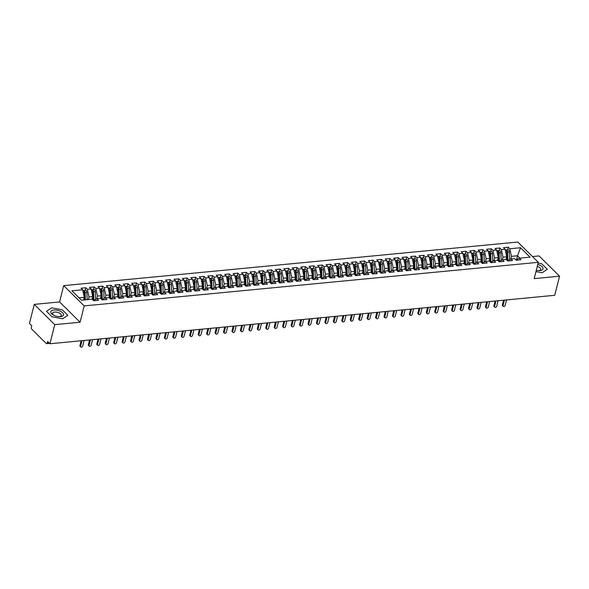 <?xml version="1.0" encoding="UTF-8"?>
<svg xmlns="http://www.w3.org/2000/svg" width="589" height="589" viewBox="0 0 589 589"><rect width="100%" height="100%" fill="white"/><g stroke="black" fill="none" stroke-linecap="round" stroke-linejoin="round"><path stroke-width="0.88" d="M34.25 304.38L54.74 324.649L80.082 322.22L59.592 301.943L34.25 304.38L29.45 323.479L31.754 325.761L31.401 327.16A1.517 0.825 -95.5 0 0 31.843 329.229L46.185 343.416A1.517 0.825 -95.5 0 0 46.664 343.615A1.517 0.825 -95.5 0 0 47.282 342.864L47.635 341.473L49.94 343.755L554.75 295.295L559.55 276.197L539.06 255.921L532.478 256.554M59.592 301.943L63.693 285.636L517.812 242.042L538.302 262.319L84.183 305.905L63.693 285.636M82.651 289.766L71.917 290.797L81.444 300.221L92.178 299.19L93.761 300.765L98.496 300.309L96.905 298.741L100.623 298.38L102.214 299.948L106.94 299.499L105.357 297.924L109.075 297.57L110.658 299.138L115.392 298.689L113.802 297.114L117.52 296.76L119.111 298.328L123.845 297.872L122.254 296.304L125.972 295.95L127.555 297.519L132.289 297.062L130.699 295.494L134.417 295.133L136.007 296.709L140.742 296.252L139.151 294.684L142.869 294.323L144.46 295.899L149.186 295.442L147.596 293.874L151.314 293.513L152.904 295.089L157.638 294.633L156.048 293.057L159.766 292.704L161.357 294.272L166.083 293.823L164.5 292.247L168.211 291.894L169.801 293.462L174.535 293.013L172.945 291.437L176.663 291.084L178.253 292.652L182.98 292.196L181.397 290.627L185.115 290.274L186.698 291.842L191.432 291.386L189.842 289.817L193.56 289.457L195.15 291.032L199.877 290.576L198.294 289.008L202.012 288.647L203.595 290.222L208.329 289.766L206.739 288.198L210.457 287.837L212.047 289.405L216.774 288.956L215.191 287.38L218.909 287.027L220.492 288.595L225.226 288.146L223.636 286.571L227.354 286.217L228.944 287.785L233.678 287.329L232.088 285.761L235.806 285.407L237.389 286.976L242.123 286.519L240.533 284.951L244.251 284.59L245.841 286.166L250.575 285.709L248.985 284.141L252.703 283.78L254.286 285.356L259.02 284.899L257.43 283.331L261.148 282.97L262.738 284.546L267.472 284.089L265.882 282.514L269.6 282.16L271.19 283.729L275.917 283.28L274.334 281.704L278.045 281.351L279.635 282.919L284.369 282.47L282.779 280.894L286.497 280.541L288.087 282.109L292.814 281.652L291.231 280.084L294.949 279.731L296.532 281.299L301.266 280.843L299.676 279.274L303.394 278.914L304.984 280.489L309.711 280.033L308.128 278.464L311.846 278.104L313.429 279.679L318.163 279.223L316.573 277.655L320.291 277.294L321.881 278.862L326.608 278.413L325.025 276.837L328.743 276.484L330.326 278.052L335.06 277.603L333.47 276.027L337.188 275.674L338.778 277.242L343.505 276.786L341.922 275.218L345.64 274.864L347.223 276.432L351.957 275.976L350.367 274.408L354.085 274.047L355.675 275.623L360.409 275.166L358.819 273.598L362.537 273.237L364.12 274.813L368.854 274.356L367.264 272.788L370.982 272.427L372.572 274.003L377.306 273.546L375.716 271.971L379.434 271.617L381.024 273.186L385.751 272.736L384.161 271.161L387.879 270.807L389.469 272.376L394.203 271.927L392.613 270.351L396.331 269.998L397.921 271.566L402.648 271.109L401.065 269.541L404.776 269.188L406.366 270.756L411.1 270.299L409.51 268.731L413.228 268.37L414.818 269.946L419.545 269.49L417.962 267.921L421.68 267.561L423.263 269.136L427.997 268.68L426.407 267.111L430.125 266.751L431.715 268.319L436.442 267.87L434.859 266.294L438.577 265.941L440.16 267.509L444.894 267.06L443.303 265.484L447.022 265.131L448.612 266.699L453.339 266.243L451.756 264.675L455.474 264.321L457.057 265.889L461.791 265.433L460.2 263.865L463.918 263.504L465.509 265.079L470.243 264.623L468.653 263.055L472.371 262.694L473.954 264.27L478.688 263.813L477.097 262.245L480.815 261.884L482.406 263.46L487.14 263.003L485.55 261.428L489.268 261.074L490.858 262.642L495.585 262.193L493.994 260.618L497.712 260.264L499.303 261.833L504.037 261.383L502.446 259.808L506.165 259.454L507.755 261.023L512.482 260.566L510.899 258.998L514.609 258.645L516.2 260.213L520.934 259.756L519.343 258.188L530.071 257.157L520.543 247.733L509.816 248.764L508.226 247.189L503.499 247.645L505.082 249.213L501.364 249.574L499.781 247.998L495.047 248.455L496.637 250.023L492.919 250.384L491.329 248.808L486.602 249.265L488.185 250.833L484.467 251.194L482.884 249.626L478.15 250.075L479.74 251.65L476.022 252.004L474.432 250.435L469.705 250.885L471.288 252.46L467.57 252.814L465.987 251.245L461.253 251.702L462.844 253.27L459.125 253.623L457.535 252.055L452.801 252.512L454.391 254.08L450.673 254.441L449.09 252.865L444.356 253.322L445.947 254.89L442.229 255.251L440.638 253.675L435.904 254.131L437.494 255.7L433.776 256.06L432.186 254.485L427.459 254.941L429.05 256.517L425.332 256.87L423.741 255.302L419.007 255.751L420.598 257.327L416.879 257.68L415.289 256.112L410.562 256.561L412.145 258.137L408.435 258.49L406.844 256.922L402.11 257.378L403.701 258.946L399.983 259.3L398.392 257.732L393.666 258.188L395.248 259.756L391.53 260.117L389.947 258.542L385.213 258.998L386.804 260.566L383.086 260.927L381.495 259.351L376.769 259.808L378.352 261.376L374.633 261.737L373.051 260.169L368.316 260.618L369.907 262.193L366.189 262.547L364.598 260.979L359.872 261.428L361.455 263.003L357.737 263.357L356.154 261.788L351.419 262.245L353.01 263.813L349.292 264.166L347.701 262.598L342.967 263.055L344.558 264.623L340.84 264.984L339.257 263.408L334.523 263.865L336.113 265.433L332.395 265.794L330.804 264.218L326.07 264.675L327.661 266.243L323.943 266.603L322.352 265.028L317.626 265.484L319.216 267.06L315.498 267.413L313.908 265.845L309.173 266.294L310.764 267.87L307.046 268.223L305.455 266.655L300.729 267.104L302.312 268.68L298.601 269.033L297.011 267.465L292.277 267.921L293.867 269.49L290.149 269.843L288.558 268.275L283.832 268.731L285.415 270.299L281.697 270.66L280.114 269.085L275.38 269.541L276.97 271.109L273.252 271.47L271.662 269.895L266.935 270.351L268.518 271.919L264.8 272.28L263.217 270.712L258.483 271.161L260.073 272.736L256.355 273.09L254.765 271.522L250.038 271.971L251.621 273.546L247.903 273.9L246.32 272.332L241.586 272.788L243.176 274.356L239.458 274.71L237.868 273.141L233.141 273.598L234.724 275.166L231.006 275.527L229.423 273.951L224.689 274.408L226.279 275.976L222.561 276.337L220.971 274.761L216.237 275.218L217.827 276.786L214.109 277.147L212.526 275.571L207.792 276.027L209.382 277.603L205.664 277.956L204.074 276.388L199.34 276.837L200.93 278.413L197.212 278.766L195.622 277.198L190.895 277.647L192.485 279.223L188.767 279.576L187.177 278.008L182.443 278.464L184.033 280.033L180.315 280.386L178.725 278.818L173.998 279.274L175.581 280.843L171.87 281.203L170.28 279.628L165.546 280.084L167.136 281.652L163.418 282.013L161.828 280.438L157.101 280.894L158.684 282.462L154.966 282.823L153.383 281.255L148.649 281.704L150.239 283.28L146.521 283.633L144.931 282.065L140.204 282.514L141.787 284.089L138.069 284.443L136.486 282.875L131.752 283.331L133.342 284.899L129.624 285.253L128.034 283.684L123.307 284.141L124.89 285.709L121.172 286.07L119.589 284.494L114.855 284.951L116.445 286.519L112.727 286.88L111.137 285.304L106.403 285.761L107.993 287.329L104.275 287.69L102.692 286.114L97.958 286.571L99.548 288.146L95.83 288.5L94.24 286.931L89.506 287.38L91.096 288.956L87.378 289.309L85.788 287.741L81.061 288.19L82.651 289.766L84.264 297.349L79.051 297.85M88.321 299.558L88.991 296.893L92.709 296.539L92.039 299.205M87.378 289.309L88.991 296.893M91.096 288.956L92.709 296.539M96.758 298.814L97.443 296.083L101.161 295.73L100.491 298.395M95.83 288.5L97.443 296.083M99.548 288.146L101.161 295.73M96.905 298.741L93.46 300.464M105.203 298.005L105.887 295.273L109.606 294.92L108.936 297.585M104.275 287.69L105.887 295.273M107.993 287.329L109.606 294.92M105.357 297.924L101.904 299.646M113.655 297.195L114.34 294.463L118.058 294.102L117.388 296.775M112.727 286.88L114.34 294.463M116.445 286.519L118.058 294.102M113.802 297.114L110.357 298.837M122.1 296.377L122.784 293.653L126.502 293.293L125.832 295.958M121.172 286.07L122.784 293.653M124.89 285.709L126.502 293.293M122.254 296.304L118.801 298.027M130.552 295.568L131.237 292.843L134.955 292.483L134.285 295.148M129.624 285.253L131.237 292.843M133.342 284.899L134.955 292.483M130.699 295.494L127.253 297.217M138.997 294.758L139.681 292.026L143.399 291.673L142.729 294.338M138.069 284.443L139.681 292.026M141.787 284.089L143.399 291.673M139.151 294.684L135.706 296.407M147.449 293.948L148.133 291.216L151.852 290.863L151.182 293.528M146.521 283.633L148.133 291.216M150.239 283.28L151.852 290.863M147.596 293.874L144.15 295.597M155.894 293.138L156.578 290.406L160.296 290.053L159.626 292.718M154.966 282.823L156.578 290.406M158.684 282.462L160.296 290.053M156.048 293.057L152.603 294.78M164.346 292.328L165.03 289.597L168.748 289.236L168.079 291.908M163.418 282.013L165.03 289.597M167.136 281.652L168.748 289.236M164.5 292.247L161.047 293.97M172.791 291.511L173.483 288.787L177.193 288.426L176.523 291.091M171.87 281.203L173.483 288.787M175.581 280.843L177.193 288.426M172.945 291.437L169.499 293.16M181.243 290.701L181.927 287.977L185.645 287.616L184.975 290.281M180.315 280.386L181.927 287.977M184.033 280.033L185.645 287.616M181.397 290.627L177.944 292.35M189.687 289.891L190.38 287.16L194.09 286.806L193.428 289.471M188.767 279.576L190.38 287.16M192.485 279.223L194.09 286.806M189.842 289.817L186.396 291.54M198.14 289.081L198.824 286.35L202.542 285.996L201.872 288.662M197.212 278.766L198.824 286.35M200.93 278.413L202.542 285.996M198.294 289.008L194.841 290.73M206.592 288.271L207.276 285.54L210.995 285.186L210.325 287.852M205.664 277.956L207.276 285.54M209.382 277.603L210.995 285.186M206.739 288.198L203.293 289.921M215.037 287.461L215.721 284.73L219.439 284.377L218.769 287.042M214.109 277.147L215.721 284.73M217.827 276.786L219.439 284.377M215.191 287.38L211.738 289.103M223.489 286.652L224.173 283.92L227.891 283.559L227.221 286.232M222.561 276.337L224.173 283.92M226.279 275.976L227.891 283.559M223.636 286.571L220.19 288.293M231.933 285.834L232.618 283.11L236.336 282.749L235.666 285.415M231.006 275.527L232.618 283.11M234.724 275.166L236.336 282.749M232.088 285.761L228.635 287.484M240.386 285.024L241.07 282.3L244.788 281.94L244.118 284.605M239.458 274.71L241.07 282.3M243.176 274.356L244.788 281.94M240.533 284.951L237.087 286.674M248.83 284.215L249.515 281.483L253.233 281.13L252.563 283.795M247.903 273.9L249.515 281.483M251.621 273.546L253.233 281.13M248.985 284.141L245.532 285.864M257.283 283.405L257.967 280.673L261.685 280.32L261.015 282.985M256.355 273.09L257.967 280.673M260.073 272.736L261.685 280.32M257.43 283.331L253.984 285.054M265.727 282.595L266.412 279.863L270.13 279.51L269.46 282.175M264.8 272.28L266.412 279.863M268.518 271.919L270.13 279.51M265.882 282.514L262.436 284.237M274.179 281.785L274.864 279.053L278.582 278.693L277.912 281.365M273.252 271.47L274.864 279.053M276.97 271.109L278.582 278.693M274.334 281.704L270.881 283.427M282.624 280.968L283.309 278.244L287.027 277.883L286.357 280.548M281.697 270.66L283.309 278.244M285.415 270.299L287.027 277.883M282.779 280.894L279.333 282.617M291.076 280.158L291.761 277.434L295.479 277.073L294.809 279.738M290.149 269.843L291.761 277.434M293.867 269.49L295.479 277.073M291.231 280.084L287.778 281.807M299.521 279.348L300.213 276.624L303.924 276.263L303.261 278.928M298.601 269.033L300.213 276.624M302.312 268.68L303.924 276.263M299.676 279.274L296.23 280.997M307.973 278.538L308.658 275.807L312.376 275.453L311.706 278.118M307.046 268.223L308.658 275.807M310.764 267.87L312.376 275.453M308.128 278.464L304.675 280.187M316.426 277.728L317.11 274.997L320.828 274.643L320.158 277.309M315.498 267.413L317.11 274.997M319.216 267.06L320.828 274.643M316.573 277.655L313.127 279.377M324.87 276.918L325.555 274.187L329.273 273.833L328.603 276.499M323.943 266.603L325.555 274.187M327.661 266.243L329.273 273.833M325.025 276.837L321.572 278.56M333.322 276.108L334.007 273.377L337.725 273.016L337.055 275.689M332.395 265.794L334.007 273.377M336.113 265.433L337.725 273.016M333.47 276.027L330.024 277.75M341.767 275.291L342.452 272.567L346.17 272.206L345.5 274.872M340.84 264.984L342.452 272.567M344.558 264.623L346.17 272.206M341.922 275.218L338.469 276.94M350.219 274.481L350.904 271.757L354.622 271.396L353.952 274.062M349.292 264.166L350.904 271.757M353.01 263.813L354.622 271.396M350.367 274.408L346.921 276.131M358.664 273.671L359.349 270.94L363.067 270.587L362.397 273.252M357.737 263.357L359.349 270.94M361.455 263.003L363.067 270.587M358.819 273.598L355.366 275.321M367.116 272.862L367.801 270.13L371.519 269.777L370.849 272.442M366.189 262.547L367.801 270.13M369.907 262.193L371.519 269.777M367.264 272.788L363.818 274.511M375.561 272.052L376.246 269.32L379.964 268.967L379.294 271.632M374.633 261.737L376.246 269.32M378.352 261.376L379.964 268.967M375.716 271.971L372.27 273.701M384.013 271.242L384.698 268.51L388.416 268.157L387.746 270.822M383.086 260.927L384.698 268.51M386.804 260.566L388.416 268.157M384.161 271.161L380.715 272.884M392.458 270.425L393.143 267.7L396.861 267.34L396.191 270.005M391.53 260.117L393.143 267.7M395.248 259.756L396.861 267.34M392.613 270.351L389.167 272.074M400.91 269.615L401.595 266.891L405.313 266.53L404.643 269.195M399.983 259.3L401.595 266.891M403.701 258.946L405.313 266.53M401.065 269.541L397.612 271.264M409.355 268.805L410.047 266.081L413.758 265.72L413.088 268.385M408.435 258.49L410.047 266.081M412.145 258.137L413.758 265.72M409.51 268.731L406.064 270.454M417.807 267.995L418.492 265.264L422.21 264.91L421.54 267.575M416.879 257.68L418.492 265.264M420.598 257.327L422.21 264.91M417.962 267.921L414.509 269.644M426.259 267.185L426.944 264.454L430.662 264.1L429.992 266.765M425.332 256.87L426.944 264.454M429.05 256.517L430.662 264.1M426.407 267.111L422.961 268.834M434.704 266.375L435.389 263.644L439.107 263.29L438.437 265.956M433.776 256.06L435.389 263.644M437.494 255.7L439.107 263.29M434.859 266.294L431.406 268.017M443.156 265.565L443.841 262.834L447.559 262.473L446.889 265.146M442.229 255.251L443.841 262.834M445.947 254.89L447.559 262.473M443.303 265.484L439.858 267.207M451.601 264.748L452.286 262.024L456.004 261.663L455.334 264.328M450.673 254.441L452.286 262.024M454.391 254.08L456.004 261.663M451.756 264.675L448.303 266.397M460.053 263.938L460.738 261.214L464.456 260.853L463.786 263.519M459.125 253.623L460.738 261.214M462.844 253.27L464.456 260.853M460.2 263.865L456.755 265.587M468.498 263.128L469.183 260.397L472.901 260.043L472.231 262.709M467.57 252.814L469.183 260.397M471.288 252.46L472.901 260.043M468.653 263.055L465.2 264.778M476.95 262.319L477.635 259.587L481.353 259.234L480.683 261.899M476.022 252.004L477.635 259.587M479.74 251.65L481.353 259.234M477.097 262.245L473.652 263.968M485.395 261.509L486.08 258.777L489.798 258.424L489.128 261.089M484.467 251.194L486.08 258.777M488.185 250.833L489.798 258.424M485.55 261.428L482.104 263.158M493.847 260.699L494.532 257.967L498.25 257.614L497.58 260.279M492.919 250.384L494.532 257.967M496.637 250.023L498.25 257.614M493.994 260.618L490.549 262.341M502.292 259.882L502.977 257.157L506.695 256.797L506.025 259.462M501.364 249.574L502.977 257.157M505.082 249.213L506.695 256.797M502.446 259.808L499.001 261.531M510.744 259.072L511.429 256.348L517.51 255.759L516.553 259.58M509.816 248.764L511.429 256.348M520.543 247.733L517.51 255.759L519.91 258.137M510.899 258.998L507.446 260.721M54.74 324.649L49.94 343.755M538.302 262.319L534.201 278.626L559.55 276.197M80.082 322.22L84.183 305.905M535.968 271.595L542.16 272.744L547.299 269.254L541.77 263.784L538.103 263.099L541.77 263.784L547.299 269.254L542.16 272.744L535.968 271.595M67.831 315.277L62.301 309.807L51.633 307.826L46.502 311.323L52.031 316.794L62.699 318.767L67.831 315.277L62.699 318.767L52.031 316.794L46.502 311.323L51.633 307.826L62.301 309.807L67.831 315.277M83.594 300.015L84.264 297.349M519.343 258.188L515.898 259.911M508.226 247.189L507.571 249.824M499.781 247.998L499.119 250.634M491.329 248.808L490.666 251.444M482.884 249.626L482.222 252.254M474.432 250.435L473.77 253.064M465.987 251.245L465.325 253.874M457.535 252.055L456.873 254.684M449.09 252.865L448.428 255.501M440.638 253.675L439.976 256.311M432.186 254.485L431.531 257.121M423.741 255.302L423.079 257.93M415.289 256.112L414.634 258.74M406.844 256.922L406.182 259.55M398.392 257.732L397.737 260.367M389.947 258.542L389.285 261.177M381.495 259.351L380.833 261.987M373.051 260.169L372.388 262.797M364.598 260.979L363.936 263.607M356.154 261.788L355.491 264.417M347.701 262.598L347.039 265.227M339.257 263.408L338.594 266.044M330.804 264.218L330.142 266.854M322.352 265.028L321.697 267.664M313.908 265.845L313.245 268.474M305.455 266.655L304.8 269.283M297.011 267.465L296.348 270.093M288.558 268.275L287.903 270.903M280.114 269.085L279.451 271.72M271.662 269.895L270.999 272.53M263.217 270.712L262.554 273.34M254.765 271.522L254.102 274.15M246.32 272.332L245.657 274.96M237.868 273.141L237.205 275.77M229.423 273.951L228.76 276.587M220.971 274.761L220.308 277.397M212.526 275.571L211.863 278.207M204.074 276.388L203.411 279.017M195.622 277.198L194.966 279.827M187.177 278.008L186.514 280.636M178.725 278.818L178.069 281.446M170.28 279.628L169.617 282.264M161.828 280.438L161.172 283.073M153.383 281.255L152.72 283.883M144.931 282.065L144.268 284.693M136.486 282.875L135.823 285.503M128.034 283.684L127.371 286.313M119.589 284.494L118.926 287.13M111.137 285.304L110.474 287.94M102.692 286.114L102.03 288.75M94.24 286.931L93.577 289.56M85.788 287.741L85.133 290.37M503.205 306.405L502.542 305.75A1.266 0.891 -45.3 0 1 502.373 304.947L503.035 305.61A1.266 0.891 134.7 0 0 503.205 306.405A1.266 0.891 134.7 0 0 504.294 306.449A1.266 0.891 134.7 0 0 505.148 305.404L506.525 299.926M502.373 304.947L503.566 300.206M503.035 305.61L504.412 300.125M507.173 260.448L506.864 252.136A2.025 1.104 -95.5 0 0 506.187 250.281A2.025 1.104 -95.5 0 0 505.561 250.016L505.259 250.045M507.851 260.522L507.541 252.077A2.025 1.104 -95.5 0 0 506.864 250.222A2.025 1.104 -95.5 0 0 506.231 249.95A2.025 1.104 -95.5 0 0 505.907 250.082M506.231 249.95L508.005 249.78A2.025 1.104 84.5 0 1 508.638 250.045A2.025 1.104 84.5 0 1 509.316 251.908L509.603 259.646M494.753 307.215L494.09 306.56A1.266 0.891 -45.3 0 1 493.921 305.757L494.591 306.42A1.266 0.891 134.7 0 0 494.753 307.215A1.266 0.891 134.7 0 0 495.842 307.267A1.266 0.891 134.7 0 0 496.704 306.214L498.08 300.736M493.921 305.757L495.113 301.023M494.591 306.42L495.967 300.942M486.308 308.025L485.638 307.37A1.266 0.891 -45.3 0 1 485.476 306.574L486.139 307.23A1.266 0.891 134.7 0 0 486.308 308.025A1.266 0.891 134.7 0 0 487.397 308.076A1.266 0.891 134.7 0 0 488.252 307.024L489.628 301.546M485.476 306.574L486.669 301.833M486.139 307.23L487.515 301.752M477.856 308.842L477.193 308.18A1.266 0.891 -45.3 0 1 477.024 307.384L477.694 308.04A1.266 0.891 134.7 0 0 477.856 308.842A1.266 0.891 134.7 0 0 478.945 308.886A1.266 0.891 134.7 0 0 479.807 307.841L481.184 302.356M477.024 307.384L478.216 302.643M477.694 308.04L479.071 302.562M469.411 309.652L468.741 308.989A1.266 0.891 -45.3 0 1 468.579 308.194L469.242 308.85A1.266 0.891 134.7 0 0 469.411 309.652A1.266 0.891 134.7 0 0 470.493 309.696A1.266 0.891 134.7 0 0 471.355 308.651L472.731 303.166M468.579 308.194L469.764 303.453M469.242 308.85L470.618 303.372M498.721 261.258L498.412 252.953A2.025 1.104 -95.5 0 0 497.742 251.098A2.025 1.104 -95.5 0 0 497.109 250.826L496.814 250.855M499.406 261.332L499.089 252.887A2.025 1.104 -95.5 0 0 498.419 251.032A2.025 1.104 -95.5 0 0 497.786 250.759A2.025 1.104 -95.5 0 0 497.455 250.892M497.786 250.759L499.56 250.59A2.025 1.104 84.5 0 1 500.194 250.862A2.025 1.104 84.5 0 1 500.864 252.718L501.151 260.456M490.276 262.068L489.967 253.763A2.025 1.104 -95.5 0 0 489.29 251.908A2.025 1.104 -95.5 0 0 488.656 251.636L488.362 251.665M490.954 262.142L490.644 253.697A2.025 1.104 -95.5 0 0 489.967 251.842A2.025 1.104 -95.5 0 0 489.334 251.569A2.025 1.104 -95.5 0 0 489.01 251.702M489.334 251.569L491.108 251.4A2.025 1.104 84.5 0 1 491.741 251.672A2.025 1.104 84.5 0 1 492.419 253.528L492.699 261.266M481.824 262.878L481.515 254.573A2.025 1.104 -95.5 0 0 480.845 252.718A2.025 1.104 -95.5 0 0 480.212 252.445L479.917 252.475M482.509 262.952L482.192 254.507A2.025 1.104 -95.5 0 0 481.522 252.652A2.025 1.104 -95.5 0 0 480.889 252.379A2.025 1.104 -95.5 0 0 480.558 252.512M480.889 252.379L482.663 252.21A2.025 1.104 84.5 0 1 483.289 252.482A2.025 1.104 84.5 0 1 483.967 254.338L484.254 262.076M473.372 263.695L473.07 255.383A2.025 1.104 -95.5 0 0 472.393 253.528A2.025 1.104 -95.5 0 0 471.76 253.255L471.465 253.285M474.057 263.762L473.74 255.317A2.025 1.104 -95.5 0 0 473.07 253.461A2.025 1.104 -95.5 0 0 472.437 253.196A2.025 1.104 -95.5 0 0 472.113 253.322M472.437 253.196L474.211 253.02A2.025 1.104 84.5 0 1 474.844 253.292A2.025 1.104 84.5 0 1 475.514 255.147L475.802 262.893M536.299 270.292A6.575 3.019 14.1 0 0 538.832 270.609A6.575 3.019 14.1 0 0 539.958 270.572A6.575 3.019 14.1 0 0 542.948 267.943A6.575 3.019 14.1 0 0 537.764 264.454M538.302 270.587A4.506 2.069 14.1 0 0 538.655 270.565A4.506 2.069 14.1 0 0 540.739 269.401A4.506 2.069 14.1 0 0 537.271 266.412M60.498 316.595A6.575 3.019 14.1 0 0 62.655 312.774A6.575 3.019 14.1 0 0 53.835 310.005A6.575 3.019 14.1 0 0 53.651 315.196A6.575 3.019 14.1 0 0 59.371 316.632A6.575 3.019 14.1 0 0 60.498 316.595M58.841 316.61A4.506 2.069 14.1 0 0 59.187 316.587A4.506 2.069 14.1 0 0 61.278 315.432A4.506 2.069 14.1 0 0 59.283 313.017A4.506 2.069 14.1 0 0 54.63 312.074A4.506 2.069 14.1 0 0 52.539 313.23A4.506 2.069 14.1 0 0 54.129 315.424M460.959 310.462L460.296 309.799A1.266 0.891 -45.3 0 1 460.127 309.004L460.797 309.659A1.266 0.891 134.7 0 0 460.959 310.462A1.266 0.891 134.7 0 0 462.048 310.506A1.266 0.891 134.7 0 0 462.91 309.461L464.287 303.983M460.127 309.004L461.32 304.263M460.797 309.659L462.174 304.182M464.927 264.505L464.618 256.193A2.025 1.104 -95.5 0 0 463.948 254.338A2.025 1.104 -95.5 0 0 463.315 254.065L463.02 254.095M465.604 264.571L465.295 256.127A2.025 1.104 -95.5 0 0 464.618 254.271A2.025 1.104 -95.5 0 0 463.992 254.006A2.025 1.104 -95.5 0 0 463.661 254.131M463.992 254.006L465.766 253.837A2.025 1.104 84.5 0 1 466.392 254.102A2.025 1.104 84.5 0 1 467.07 255.957L467.357 263.703M452.514 311.272L451.844 310.617A1.266 0.891 -45.3 0 1 451.682 309.814L452.345 310.477A1.266 0.891 134.7 0 0 452.514 311.272A1.266 0.891 134.7 0 0 453.596 311.316A1.266 0.891 134.7 0 0 454.458 310.27L455.834 304.793M451.682 309.814L452.867 305.073M452.345 310.477L453.721 304.992M444.062 312.082L443.399 311.426A1.266 0.891 -45.3 0 1 443.23 310.624L443.9 311.286A1.266 0.891 134.7 0 0 444.062 312.082A1.266 0.891 134.7 0 0 445.151 312.126A1.266 0.891 134.7 0 0 446.006 311.08L447.382 305.603M443.23 310.624L444.423 305.89M443.9 311.286L445.277 305.801M435.617 312.892L434.947 312.236A1.266 0.891 -45.3 0 1 434.785 311.434L435.448 312.096A1.266 0.891 134.7 0 0 435.617 312.892A1.266 0.891 134.7 0 0 436.699 312.943A1.266 0.891 134.7 0 0 437.561 311.89L438.938 306.413M434.785 311.434L435.97 306.7M435.448 312.096L436.824 306.619M427.165 313.701L426.502 313.046A1.266 0.891 -45.3 0 1 426.333 312.251L427.003 312.906A1.266 0.891 134.7 0 0 427.165 313.701A1.266 0.891 134.7 0 0 428.255 313.753A1.266 0.891 134.7 0 0 429.109 312.707L430.485 307.222M426.333 312.251L427.526 307.51M427.003 312.906L428.38 307.429M456.475 265.315L456.173 257.003A2.025 1.104 -95.5 0 0 455.496 255.147A2.025 1.104 -95.5 0 0 454.863 254.882L454.568 254.912M457.16 265.389L456.843 256.944A2.025 1.104 -95.5 0 0 456.173 255.089A2.025 1.104 -95.5 0 0 455.54 254.816A2.025 1.104 -95.5 0 0 455.209 254.949M455.54 254.816L457.314 254.647A2.025 1.104 84.5 0 1 457.947 254.912A2.025 1.104 84.5 0 1 458.617 256.767L458.905 264.513M448.03 266.125L447.721 257.82A2.025 1.104 -95.5 0 0 447.051 255.965A2.025 1.104 -95.5 0 0 446.418 255.692L446.116 255.722M448.708 266.199L448.398 257.754A2.025 1.104 -95.5 0 0 447.721 255.898A2.025 1.104 -95.5 0 0 447.095 255.626A2.025 1.104 -95.5 0 0 446.764 255.759M447.095 255.626L448.87 255.457A2.025 1.104 84.5 0 1 449.495 255.729A2.025 1.104 84.5 0 1 450.173 257.584L450.46 265.322M439.578 266.935L439.276 258.63A2.025 1.104 -95.5 0 0 438.599 256.775A2.025 1.104 -95.5 0 0 437.966 256.502L437.671 256.532M440.263 267.008L439.946 258.564A2.025 1.104 -95.5 0 0 439.276 256.708A2.025 1.104 -95.5 0 0 438.643 256.436A2.025 1.104 -95.5 0 0 438.312 256.568M438.643 256.436L440.417 256.267A2.025 1.104 84.5 0 1 441.051 256.539A2.025 1.104 84.5 0 1 441.721 258.394L442.008 266.132M431.133 267.745L430.824 259.44A2.025 1.104 -95.5 0 0 430.147 257.584A2.025 1.104 -95.5 0 0 429.521 257.312L429.219 257.341M431.811 267.818L431.501 259.374A2.025 1.104 -95.5 0 0 430.824 257.518A2.025 1.104 -95.5 0 0 430.191 257.246A2.025 1.104 -95.5 0 0 429.867 257.378M430.191 257.246L431.965 257.076A2.025 1.104 84.5 0 1 432.598 257.349A2.025 1.104 84.5 0 1 433.276 259.204L433.563 266.942M418.72 314.519L418.05 313.856A1.266 0.891 -45.3 0 1 417.888 313.061L418.551 313.716A1.266 0.891 134.7 0 0 418.72 314.519A1.266 0.891 134.7 0 0 419.802 314.563A1.266 0.891 134.7 0 0 420.664 313.517L422.041 308.032M417.888 313.061L419.074 308.319M418.551 313.716L419.928 308.238M410.268 315.329L409.605 314.666A1.266 0.891 -45.3 0 1 409.436 313.871L410.099 314.526A1.266 0.891 134.7 0 0 410.268 315.329A1.266 0.891 134.7 0 0 411.358 315.373A1.266 0.891 134.7 0 0 412.212 314.327L413.588 308.85M409.436 313.871L410.629 309.129M410.099 314.526L411.475 309.048M401.823 316.138L401.153 315.476A1.266 0.891 -45.3 0 1 400.984 314.681L401.654 315.343A1.266 0.891 134.7 0 0 401.823 316.138A1.266 0.891 134.7 0 0 402.905 316.183A1.266 0.891 134.7 0 0 403.767 315.137L405.144 309.659M400.984 314.681L402.177 309.939M401.654 315.343L403.031 309.858M393.371 316.948L392.708 316.293A1.266 0.891 -45.3 0 1 392.539 315.49L393.202 316.153A1.266 0.891 134.7 0 0 393.371 316.948A1.266 0.891 134.7 0 0 394.461 316.992A1.266 0.891 134.7 0 0 395.315 315.947L396.691 310.469M392.539 315.49L393.732 310.749M393.202 316.153L394.578 310.668M384.919 317.758L384.256 317.103A1.266 0.891 -45.3 0 1 384.087 316.3L384.757 316.963A1.266 0.891 134.7 0 0 384.919 317.758A1.266 0.891 134.7 0 0 386.009 317.81A1.266 0.891 134.7 0 0 386.87 316.757L388.247 311.279M384.087 316.3L385.28 311.566M384.757 316.963L386.134 311.485M422.681 268.562L422.372 260.25A2.025 1.104 -95.5 0 0 421.702 258.394A2.025 1.104 -95.5 0 0 421.069 258.122L420.774 258.151M423.366 268.628L423.049 260.183A2.025 1.104 -95.5 0 0 422.379 258.328A2.025 1.104 -95.5 0 0 421.746 258.056A2.025 1.104 -95.5 0 0 421.415 258.188M421.746 258.056L423.52 257.886A2.025 1.104 84.5 0 1 424.154 258.159A2.025 1.104 84.5 0 1 424.824 260.014L425.111 267.752M414.236 269.372L413.927 261.06A2.025 1.104 -95.5 0 0 413.25 259.204A2.025 1.104 -95.5 0 0 412.624 258.932L412.322 258.961M414.914 269.438L414.604 260.993A2.025 1.104 -95.5 0 0 413.927 259.138A2.025 1.104 -95.5 0 0 413.294 258.873A2.025 1.104 -95.5 0 0 412.97 258.998M413.294 258.873L415.068 258.696A2.025 1.104 84.5 0 1 415.701 258.969A2.025 1.104 84.5 0 1 416.379 260.824L416.666 268.569M405.784 270.182L405.475 261.869A2.025 1.104 -95.5 0 0 404.805 260.014A2.025 1.104 -95.5 0 0 404.172 259.749L403.877 259.771M406.469 270.248L406.152 261.81A2.025 1.104 -95.5 0 0 405.482 259.948A2.025 1.104 -95.5 0 0 404.849 259.683A2.025 1.104 -95.5 0 0 404.518 259.808M404.849 259.683L406.624 259.513A2.025 1.104 84.5 0 1 407.257 259.778A2.025 1.104 84.5 0 1 407.927 261.634L408.214 269.379M397.339 270.992L397.03 262.679A2.025 1.104 -95.5 0 0 396.353 260.824A2.025 1.104 -95.5 0 0 395.727 260.559L395.425 260.588M398.017 271.065L397.708 262.62A2.025 1.104 -95.5 0 0 397.03 260.765A2.025 1.104 -95.5 0 0 396.397 260.493A2.025 1.104 -95.5 0 0 396.073 260.625M396.397 260.493L398.171 260.323A2.025 1.104 84.5 0 1 398.805 260.588A2.025 1.104 84.5 0 1 399.482 262.451L399.769 270.189M388.887 271.801L388.578 263.497A2.025 1.104 -95.5 0 0 387.908 261.641A2.025 1.104 -95.5 0 0 387.275 261.369L386.98 261.398M389.572 271.875L389.255 263.43A2.025 1.104 -95.5 0 0 388.585 261.575A2.025 1.104 -95.5 0 0 387.952 261.302A2.025 1.104 -95.5 0 0 387.621 261.435M387.952 261.302L389.727 261.133A2.025 1.104 84.5 0 1 390.36 261.406A2.025 1.104 84.5 0 1 391.03 263.261L391.317 270.999M376.474 318.568L375.804 317.913A1.266 0.891 -45.3 0 1 375.642 317.118L376.305 317.773A1.266 0.891 134.7 0 0 376.474 318.568A1.266 0.891 134.7 0 0 377.564 318.62A1.266 0.891 134.7 0 0 378.418 317.567L379.795 312.089M375.642 317.118L376.835 312.376M376.305 317.773L377.682 312.295M380.442 272.611L380.133 264.306A2.025 1.104 -95.5 0 0 379.456 262.451A2.025 1.104 -95.5 0 0 378.823 262.179L378.528 262.208M381.12 272.685L380.811 264.24A2.025 1.104 -95.5 0 0 380.133 262.385A2.025 1.104 -95.5 0 0 379.5 262.112A2.025 1.104 -95.5 0 0 379.176 262.245M379.5 262.112L381.274 261.943A2.025 1.104 84.5 0 1 381.908 262.215A2.025 1.104 84.5 0 1 382.585 264.071L382.872 271.809M368.022 319.385L367.359 318.723A1.266 0.891 -45.3 0 1 367.19 317.927L367.86 318.583A1.266 0.891 134.7 0 0 368.022 319.385A1.266 0.891 134.7 0 0 369.112 319.429A1.266 0.891 134.7 0 0 369.973 318.384L371.35 312.899M367.19 317.927L368.383 313.186M367.86 318.583L369.237 313.105M371.99 273.421L371.681 265.116A2.025 1.104 -95.5 0 0 371.011 263.261A2.025 1.104 -95.5 0 0 370.378 262.988L370.083 263.018M372.675 273.495L372.358 265.05A2.025 1.104 -95.5 0 0 371.688 263.195A2.025 1.104 -95.5 0 0 371.055 262.922A2.025 1.104 -95.5 0 0 370.724 263.055M371.055 262.922L372.83 262.753A2.025 1.104 84.5 0 1 373.463 263.025A2.025 1.104 84.5 0 1 374.133 264.881L374.42 272.619M359.577 320.195L358.907 319.532A1.266 0.891 -45.3 0 1 358.745 318.737L359.408 319.393A1.266 0.891 134.7 0 0 359.577 320.195A1.266 0.891 134.7 0 0 360.659 320.239A1.266 0.891 134.7 0 0 361.521 319.194L362.898 313.709M358.745 318.737L359.931 313.996M359.408 319.393L360.785 313.915M363.546 274.238L363.236 265.926A2.025 1.104 -95.5 0 0 362.559 264.071A2.025 1.104 -95.5 0 0 361.926 263.798L361.631 263.828M364.223 274.305L363.906 265.86A2.025 1.104 -95.5 0 0 363.236 264.005A2.025 1.104 -95.5 0 0 362.603 263.739A2.025 1.104 -95.5 0 0 362.279 263.865M362.603 263.739L364.377 263.563A2.025 1.104 84.5 0 1 365.011 263.835A2.025 1.104 84.5 0 1 365.681 265.691L365.968 273.436M351.125 321.005L350.462 320.342A1.266 0.891 -45.3 0 1 350.293 319.547L350.963 320.202A1.266 0.891 134.7 0 0 351.125 321.005A1.266 0.891 134.7 0 0 352.215 321.049A1.266 0.891 134.7 0 0 353.076 320.004L354.453 314.526M350.293 319.547L351.486 314.806M350.963 320.202L352.34 314.725M355.093 275.048L354.784 266.736A2.025 1.104 -95.5 0 0 354.114 264.881A2.025 1.104 -95.5 0 0 353.481 264.608L353.186 264.638M355.771 275.115L355.462 266.67A2.025 1.104 -95.5 0 0 354.784 264.814A2.025 1.104 -95.5 0 0 354.158 264.549A2.025 1.104 -95.5 0 0 353.827 264.675M354.158 264.549L355.933 264.38A2.025 1.104 84.5 0 1 356.559 264.645A2.025 1.104 84.5 0 1 357.236 266.5L357.523 274.246M342.68 321.815L342.01 321.16A1.266 0.891 -45.3 0 1 341.848 320.357L342.511 321.02A1.266 0.891 134.7 0 0 342.68 321.815A1.266 0.891 134.7 0 0 343.762 321.859A1.266 0.891 134.7 0 0 344.624 320.814L346.001 315.336M341.848 320.357L343.034 315.616M342.511 321.02L343.888 315.535M346.641 275.858L346.339 267.546A2.025 1.104 -95.5 0 0 345.662 265.691A2.025 1.104 -95.5 0 0 345.029 265.425L344.734 265.448M347.326 275.924L347.009 267.487A2.025 1.104 -95.5 0 0 346.339 265.632A2.025 1.104 -95.5 0 0 345.706 265.359A2.025 1.104 -95.5 0 0 345.382 265.492M345.706 265.359L347.481 265.19A2.025 1.104 84.5 0 1 348.114 265.455A2.025 1.104 84.5 0 1 348.784 267.31L349.071 275.056M334.228 322.625L333.565 321.969A1.266 0.891 -45.3 0 1 333.396 321.167L334.066 321.83A1.266 0.891 134.7 0 0 334.228 322.625A1.266 0.891 134.7 0 0 335.318 322.669A1.266 0.891 134.7 0 0 336.179 321.623L337.549 316.146M333.396 321.167L334.589 316.433M334.066 321.83L335.443 316.345M338.196 276.668L337.887 268.363A2.025 1.104 -95.5 0 0 337.217 266.5A2.025 1.104 -95.5 0 0 336.584 266.235L336.29 266.265M338.874 276.742L338.565 268.297A2.025 1.104 -95.5 0 0 337.887 266.442A2.025 1.104 -95.5 0 0 337.261 266.169A2.025 1.104 -95.5 0 0 336.93 266.302M337.261 266.169L339.036 266A2.025 1.104 84.5 0 1 339.662 266.272A2.025 1.104 84.5 0 1 340.339 268.128L340.626 275.866M325.783 323.435L325.113 322.779A1.266 0.891 -45.3 0 1 324.951 321.977L325.614 322.639A1.266 0.891 134.7 0 0 325.783 323.435A1.266 0.891 134.7 0 0 326.866 323.486A1.266 0.891 134.7 0 0 327.727 322.433L329.104 316.956M324.951 321.977L326.137 317.243M325.614 322.639L326.991 317.162M329.744 277.478L329.442 269.173A2.025 1.104 -95.5 0 0 328.765 267.318A2.025 1.104 -95.5 0 0 328.132 267.045L327.837 267.075M330.429 277.552L330.112 269.107A2.025 1.104 -95.5 0 0 329.442 267.251A2.025 1.104 -95.5 0 0 328.809 266.979A2.025 1.104 -95.5 0 0 328.478 267.111M328.809 266.979L330.584 266.81A2.025 1.104 84.5 0 1 331.217 267.082A2.025 1.104 84.5 0 1 331.887 268.937L332.174 276.675M317.331 324.244L316.668 323.589A1.266 0.891 -45.3 0 1 316.499 322.794L317.169 323.449A1.266 0.891 134.7 0 0 317.331 324.244A1.266 0.891 134.7 0 0 318.421 324.296A1.266 0.891 134.7 0 0 319.275 323.251L320.652 317.765M316.499 322.794L317.692 318.053M317.169 323.449L318.546 317.972M321.299 278.288L320.99 269.983A2.025 1.104 -95.5 0 0 320.32 268.128A2.025 1.104 -95.5 0 0 319.687 267.855L319.385 267.885M321.977 278.361L321.668 269.917A2.025 1.104 -95.5 0 0 320.99 268.061A2.025 1.104 -95.5 0 0 320.364 267.789A2.025 1.104 -95.5 0 0 320.033 267.921M320.364 267.789L322.139 267.62A2.025 1.104 84.5 0 1 322.765 267.892A2.025 1.104 84.5 0 1 323.442 269.747L323.729 277.485M308.886 325.062L308.216 324.399A1.266 0.891 -45.3 0 1 308.054 323.604L308.717 324.259A1.266 0.891 134.7 0 0 308.886 325.062A1.266 0.891 134.7 0 0 309.969 325.106A1.266 0.891 134.7 0 0 310.83 324.06L312.207 318.575M308.054 323.604L309.24 318.863M308.717 324.259L310.094 318.782M312.847 279.098L312.538 270.793A2.025 1.104 -95.5 0 0 311.868 268.937A2.025 1.104 -95.5 0 0 311.235 268.665L310.94 268.694M313.532 279.171L313.215 270.726A2.025 1.104 -95.5 0 0 312.545 268.871A2.025 1.104 -95.5 0 0 311.912 268.599A2.025 1.104 -95.5 0 0 311.581 268.731M311.912 268.599L313.687 268.429A2.025 1.104 84.5 0 1 314.32 268.702A2.025 1.104 84.5 0 1 314.99 270.557L315.277 278.295M300.434 325.872L299.772 325.209A1.266 0.891 -45.3 0 1 299.602 324.414L300.265 325.069A1.266 0.891 134.7 0 0 300.434 325.872A1.266 0.891 134.7 0 0 301.524 325.916A1.266 0.891 134.7 0 0 302.378 324.87L303.755 319.385M299.602 324.414L300.795 319.672M300.265 325.069L301.642 319.591M304.403 279.915L304.093 271.603A2.025 1.104 -95.5 0 0 303.416 269.747A2.025 1.104 -95.5 0 0 302.79 269.475L302.488 269.504M305.08 279.981L304.771 271.536A2.025 1.104 -95.5 0 0 304.093 269.681A2.025 1.104 -95.5 0 0 303.46 269.416A2.025 1.104 -95.5 0 0 303.136 269.541M303.46 269.416L305.235 269.239A2.025 1.104 84.5 0 1 305.868 269.512A2.025 1.104 84.5 0 1 306.545 271.367L306.832 279.112M291.989 326.681L291.319 326.019A1.266 0.891 -45.3 0 1 291.157 325.224L291.82 325.886A1.266 0.891 134.7 0 0 291.989 326.681A1.266 0.891 134.7 0 0 293.072 326.726A1.266 0.891 134.7 0 0 293.933 325.68L295.31 320.202M291.157 325.224L292.343 320.482M291.82 325.886L293.197 320.401M295.95 280.725L295.641 272.412A2.025 1.104 -95.5 0 0 294.971 270.557A2.025 1.104 -95.5 0 0 294.338 270.292L294.044 270.314M296.635 280.791L296.319 272.346A2.025 1.104 -95.5 0 0 295.649 270.491A2.025 1.104 -95.5 0 0 295.015 270.226A2.025 1.104 -95.5 0 0 294.684 270.351M295.015 270.226L296.79 270.056A2.025 1.104 84.5 0 1 297.423 270.322A2.025 1.104 84.5 0 1 298.093 272.177L298.38 279.922M283.537 327.491L282.875 326.836A1.266 0.891 -45.3 0 1 282.705 326.034L283.368 326.696A1.266 0.891 134.7 0 0 283.537 327.491A1.266 0.891 134.7 0 0 284.627 327.536A1.266 0.891 134.7 0 0 285.481 326.49L286.858 321.012M282.705 326.034L283.898 321.292M283.368 326.696L284.745 321.211M287.506 281.535L287.196 273.222A2.025 1.104 -95.5 0 0 286.519 271.367A2.025 1.104 -95.5 0 0 285.893 271.102L285.591 271.131M288.183 281.608L287.874 273.163A2.025 1.104 -95.5 0 0 287.196 271.308A2.025 1.104 -95.5 0 0 286.563 271.036A2.025 1.104 -95.5 0 0 286.239 271.168M286.563 271.036L288.338 270.866A2.025 1.104 84.5 0 1 288.971 271.131A2.025 1.104 84.5 0 1 289.648 272.994L289.935 280.732M275.085 328.301L274.422 327.646A1.266 0.891 -45.3 0 1 274.253 326.843L274.923 327.506A1.266 0.891 134.7 0 0 275.085 328.301A1.266 0.891 134.7 0 0 276.175 328.353A1.266 0.891 134.7 0 0 277.036 327.3L278.413 321.822M274.253 326.843L275.446 322.109M274.923 327.506L276.3 322.021M279.053 282.345L278.744 274.04A2.025 1.104 -95.5 0 0 278.074 272.184A2.025 1.104 -95.5 0 0 277.441 271.912L277.147 271.941M279.738 282.418L279.422 273.973A2.025 1.104 -95.5 0 0 278.752 272.118A2.025 1.104 -95.5 0 0 278.118 271.846A2.025 1.104 -95.5 0 0 277.787 271.978M278.118 271.846L279.893 271.676A2.025 1.104 84.5 0 1 280.526 271.949A2.025 1.104 84.5 0 1 281.196 273.804L281.483 281.542M266.64 329.111L265.97 328.456A1.266 0.891 -45.3 0 1 265.808 327.661L266.471 328.316A1.266 0.891 134.7 0 0 266.64 329.111A1.266 0.891 134.7 0 0 267.73 329.163A1.266 0.891 134.7 0 0 268.584 328.11L269.961 322.632M265.808 327.661L267.001 322.919M266.471 328.316L267.848 322.838M270.609 283.154L270.299 274.849A2.025 1.104 -95.5 0 0 269.622 272.994A2.025 1.104 -95.5 0 0 268.989 272.722L268.694 272.751M271.286 283.228L270.977 274.783A2.025 1.104 -95.5 0 0 270.299 272.928A2.025 1.104 -95.5 0 0 269.666 272.655A2.025 1.104 -95.5 0 0 269.342 272.788M269.666 272.655L271.441 272.486A2.025 1.104 84.5 0 1 272.074 272.759A2.025 1.104 84.5 0 1 272.751 274.614L273.038 282.352M258.188 329.928L257.526 329.266A1.266 0.891 -45.3 0 1 257.356 328.471L258.026 329.126A1.266 0.891 134.7 0 0 258.188 329.928A1.266 0.891 134.7 0 0 259.278 329.973A1.266 0.891 134.7 0 0 260.139 328.927L261.516 323.442M257.356 328.471L258.549 323.729M258.026 329.126L259.403 323.648M262.157 283.964L261.847 275.659A2.025 1.104 -95.5 0 0 261.177 273.804A2.025 1.104 -95.5 0 0 260.544 273.532L260.25 273.561M262.841 284.038L262.525 275.593A2.025 1.104 -95.5 0 0 261.855 273.738A2.025 1.104 -95.5 0 0 261.221 273.465A2.025 1.104 -95.5 0 0 260.89 273.598M261.221 273.465L262.996 273.296A2.025 1.104 84.5 0 1 263.629 273.568A2.025 1.104 84.5 0 1 264.299 275.424L264.586 283.162M249.743 330.738L249.073 330.076A1.266 0.891 -45.3 0 1 248.911 329.28L249.574 329.936A1.266 0.891 134.7 0 0 249.743 330.738A1.266 0.891 134.7 0 0 250.826 330.782A1.266 0.891 134.7 0 0 251.687 329.737L253.064 324.252M248.911 329.28L250.104 324.539M249.574 329.936L250.951 324.458M253.712 284.781L253.403 276.469A2.025 1.104 -95.5 0 0 252.725 274.614A2.025 1.104 -95.5 0 0 252.092 274.341L251.797 274.371M254.389 284.848L254.073 276.403A2.025 1.104 -95.5 0 0 253.403 274.548A2.025 1.104 -95.5 0 0 252.769 274.275A2.025 1.104 -95.5 0 0 252.445 274.408M252.769 274.275L254.544 274.106A2.025 1.104 84.5 0 1 255.177 274.378A2.025 1.104 84.5 0 1 255.847 276.234L256.134 283.979M241.291 331.548L240.629 330.885A1.266 0.891 -45.3 0 1 240.459 330.09L241.129 330.746A1.266 0.891 134.7 0 0 241.291 331.548A1.266 0.891 134.7 0 0 242.381 331.592A1.266 0.891 134.7 0 0 243.242 330.547L244.619 325.069M240.459 330.09L241.652 325.349M241.129 330.746L242.506 325.268M245.26 285.591L244.95 277.279A2.025 1.104 -95.5 0 0 244.28 275.424A2.025 1.104 -95.5 0 0 243.647 275.151L243.353 275.181M245.937 285.658L245.628 277.213A2.025 1.104 -95.5 0 0 244.95 275.357A2.025 1.104 -95.5 0 0 244.325 275.092A2.025 1.104 -95.5 0 0 243.993 275.218M244.325 275.092L246.099 274.923A2.025 1.104 84.5 0 1 246.725 275.188A2.025 1.104 84.5 0 1 247.402 277.044L247.689 284.789M232.846 332.358L232.176 331.703A1.266 0.891 -45.3 0 1 232.014 330.9L232.677 331.563A1.266 0.891 134.7 0 0 232.846 332.358A1.266 0.891 134.7 0 0 233.929 332.402A1.266 0.891 134.7 0 0 234.79 331.357L236.167 325.879M232.014 330.9L233.2 326.159M232.677 331.563L234.054 326.078M236.807 286.401L236.506 278.089A2.025 1.104 -95.5 0 0 235.828 276.234A2.025 1.104 -95.5 0 0 235.195 275.969L234.901 275.991M237.492 286.468L237.176 278.03A2.025 1.104 -95.5 0 0 236.506 276.175A2.025 1.104 -95.5 0 0 235.872 275.902A2.025 1.104 -95.5 0 0 235.548 276.035M235.872 275.902L237.647 275.733A2.025 1.104 84.5 0 1 238.28 275.998A2.025 1.104 84.5 0 1 238.95 277.853L239.237 285.599M224.394 333.168L223.732 332.513A1.266 0.891 -45.3 0 1 223.562 331.71L224.232 332.373A1.266 0.891 134.7 0 0 224.394 333.168A1.266 0.891 134.7 0 0 225.484 333.212A1.266 0.891 134.7 0 0 226.345 332.167L227.722 326.689M223.562 331.71L224.755 326.976M224.232 332.373L225.609 326.888M228.363 287.211L228.053 278.906A2.025 1.104 -95.5 0 0 227.383 277.044A2.025 1.104 -95.5 0 0 226.75 276.778L226.456 276.808M229.04 287.285L228.731 278.84A2.025 1.104 -95.5 0 0 228.053 276.985A2.025 1.104 -95.5 0 0 227.428 276.712A2.025 1.104 -95.5 0 0 227.096 276.845M227.428 276.712L229.202 276.543A2.025 1.104 84.5 0 1 229.828 276.815A2.025 1.104 84.5 0 1 230.505 278.671L230.792 286.409M215.949 333.978L215.279 333.322A1.266 0.891 -45.3 0 1 215.118 332.52L215.78 333.183A1.266 0.891 134.7 0 0 215.949 333.978A1.266 0.891 134.7 0 0 217.032 334.029A1.266 0.891 134.7 0 0 217.893 332.976L219.27 327.499M215.118 332.52L216.303 327.786M215.78 333.183L217.157 327.705M219.911 288.021L219.609 279.716A2.025 1.104 -95.5 0 0 218.931 277.861A2.025 1.104 -95.5 0 0 218.298 277.588L218.004 277.618M220.595 288.095L220.279 279.65A2.025 1.104 -95.5 0 0 219.609 277.794A2.025 1.104 -95.5 0 0 218.975 277.522A2.025 1.104 -95.5 0 0 218.644 277.655M218.975 277.522L220.75 277.353A2.025 1.104 84.5 0 1 221.383 277.625A2.025 1.104 84.5 0 1 222.053 279.481L222.34 287.218M207.497 334.788L206.835 334.132A1.266 0.891 -45.3 0 1 206.665 333.337L207.335 333.992A1.266 0.891 134.7 0 0 207.497 334.788A1.266 0.891 134.7 0 0 208.587 334.839A1.266 0.891 134.7 0 0 209.441 333.794L210.818 328.309M206.665 333.337L207.858 328.596M207.335 333.992L208.712 328.515M211.466 288.831L211.156 280.526A2.025 1.104 -95.5 0 0 210.487 278.671A2.025 1.104 -95.5 0 0 209.853 278.398L209.551 278.428M212.143 288.904L211.834 280.46A2.025 1.104 -95.5 0 0 211.156 278.604A2.025 1.104 -95.5 0 0 210.531 278.332A2.025 1.104 -95.5 0 0 210.199 278.464M210.531 278.332L212.305 278.163A2.025 1.104 84.5 0 1 212.931 278.435A2.025 1.104 84.5 0 1 213.608 280.29L213.895 288.028M199.053 335.605L198.383 334.942A1.266 0.891 -45.3 0 1 198.221 334.147L198.883 334.802A1.266 0.891 134.7 0 0 199.053 335.605A1.266 0.891 134.7 0 0 200.135 335.649A1.266 0.891 134.7 0 0 200.996 334.604L202.373 329.118M198.221 334.147L199.406 329.406M198.883 334.802L200.26 329.325M203.014 289.641L202.704 281.336A2.025 1.104 -95.5 0 0 202.034 279.481A2.025 1.104 -95.5 0 0 201.401 279.208L201.107 279.238M203.698 289.714L203.382 281.27A2.025 1.104 -95.5 0 0 202.712 279.414A2.025 1.104 -95.5 0 0 202.079 279.142A2.025 1.104 -95.5 0 0 201.747 279.274M202.079 279.142L203.853 278.972A2.025 1.104 84.5 0 1 204.486 279.245A2.025 1.104 84.5 0 1 205.156 281.1L205.443 288.838M190.6 336.415L189.938 335.752A1.266 0.891 -45.3 0 1 189.768 334.957L190.438 335.612A1.266 0.891 134.7 0 0 190.6 336.415A1.266 0.891 134.7 0 0 191.69 336.459A1.266 0.891 134.7 0 0 192.544 335.413L193.921 329.928M189.768 334.957L190.961 330.215M190.438 335.612L191.808 330.134M194.569 290.458L194.26 282.146A2.025 1.104 -95.5 0 0 193.582 280.29A2.025 1.104 -95.5 0 0 192.956 280.018L192.655 280.047M195.246 290.524L194.937 282.079A2.025 1.104 -95.5 0 0 194.26 280.224A2.025 1.104 -95.5 0 0 193.626 279.959A2.025 1.104 -95.5 0 0 193.302 280.084M193.626 279.959L195.401 279.782A2.025 1.104 84.5 0 1 196.034 280.055A2.025 1.104 84.5 0 1 196.711 281.91L196.998 289.655M182.156 337.225L181.486 336.562A1.266 0.891 -45.3 0 1 181.324 335.767L181.986 336.429A1.266 0.891 134.7 0 0 182.156 337.225A1.266 0.891 134.7 0 0 183.238 337.269A1.266 0.891 134.7 0 0 184.099 336.223L185.476 330.746M181.324 335.767L182.509 331.025M181.986 336.429L183.363 330.944M186.117 291.268L185.807 282.956A2.025 1.104 -95.5 0 0 185.137 281.1A2.025 1.104 -95.5 0 0 184.504 280.835L184.21 280.857M186.801 291.334L186.485 282.889A2.025 1.104 -95.5 0 0 185.815 281.034A2.025 1.104 -95.5 0 0 185.182 280.769A2.025 1.104 -95.5 0 0 184.85 280.894M185.182 280.769L186.956 280.6A2.025 1.104 84.5 0 1 187.589 280.865A2.025 1.104 84.5 0 1 188.259 282.72L188.546 290.465M173.703 338.034L173.041 337.379A1.266 0.891 -45.3 0 1 172.871 336.577L173.534 337.239A1.266 0.891 134.7 0 0 173.703 338.034A1.266 0.891 134.7 0 0 174.793 338.079A1.266 0.891 134.7 0 0 175.647 337.033L177.024 331.555M172.871 336.577L174.064 331.835M173.534 337.239L174.911 331.754M177.672 292.078L177.363 283.765A2.025 1.104 -95.5 0 0 176.685 281.91A2.025 1.104 -95.5 0 0 176.059 281.645L175.758 281.675M178.349 292.151L178.04 283.707A2.025 1.104 -95.5 0 0 177.363 281.851A2.025 1.104 -95.5 0 0 176.729 281.579A2.025 1.104 -95.5 0 0 176.405 281.711M176.729 281.579L178.504 281.409A2.025 1.104 84.5 0 1 179.137 281.675A2.025 1.104 84.5 0 1 179.814 283.53L180.101 291.275M165.251 338.844L164.589 338.189A1.266 0.891 -45.3 0 1 164.419 337.387L165.089 338.049A1.266 0.891 134.7 0 0 165.251 338.844A1.266 0.891 134.7 0 0 166.341 338.896A1.266 0.891 134.7 0 0 167.202 337.843L168.579 332.365M164.419 337.387L165.612 332.652M165.089 338.049L166.466 332.564M169.22 292.888L168.91 284.583A2.025 1.104 -95.5 0 0 168.24 282.727A2.025 1.104 -95.5 0 0 167.607 282.455L167.313 282.484M169.904 292.961L169.588 284.516A2.025 1.104 -95.5 0 0 168.918 282.661A2.025 1.104 -95.5 0 0 168.285 282.389A2.025 1.104 -95.5 0 0 167.953 282.521M168.285 282.389L170.059 282.219A2.025 1.104 84.5 0 1 170.692 282.492A2.025 1.104 84.5 0 1 171.362 284.347L171.649 292.085M156.807 339.654L156.144 338.999A1.266 0.891 -45.3 0 1 155.975 338.204L156.637 338.859A1.266 0.891 134.7 0 0 156.807 339.654A1.266 0.891 134.7 0 0 157.896 339.706A1.266 0.891 134.7 0 0 158.75 338.653L160.127 333.175M155.975 338.204L157.167 333.462M156.637 338.859L158.014 333.381M160.775 293.697L160.466 285.393A2.025 1.104 -95.5 0 0 159.788 283.537A2.025 1.104 -95.5 0 0 159.163 283.265L158.861 283.294M161.452 293.771L161.143 285.326A2.025 1.104 -95.5 0 0 160.466 283.471A2.025 1.104 -95.5 0 0 159.833 283.199A2.025 1.104 -95.5 0 0 159.509 283.331M159.833 283.199L161.607 283.029A2.025 1.104 84.5 0 1 162.24 283.302A2.025 1.104 84.5 0 1 162.917 285.157L163.205 292.895M148.354 340.471L147.692 339.809A1.266 0.891 -45.3 0 1 147.522 339.014L148.192 339.669A1.266 0.891 134.7 0 0 148.354 340.471A1.266 0.891 134.7 0 0 149.444 340.516A1.266 0.891 134.7 0 0 150.305 339.47L151.682 333.985M147.522 339.014L148.715 334.272M148.192 339.669L149.569 334.191M152.323 294.507L152.014 286.202A2.025 1.104 -95.5 0 0 151.344 284.347A2.025 1.104 -95.5 0 0 150.71 284.075L150.416 284.104M153.007 294.581L152.691 286.136A2.025 1.104 -95.5 0 0 152.021 284.281A2.025 1.104 -95.5 0 0 151.388 284.008A2.025 1.104 -95.5 0 0 151.056 284.141M151.388 284.008L153.162 283.839A2.025 1.104 84.5 0 1 153.795 284.112A2.025 1.104 84.5 0 1 154.465 285.967L154.752 293.705M139.91 341.281L139.24 340.619A1.266 0.891 -45.3 0 1 139.078 339.824L139.74 340.479A1.266 0.891 134.7 0 0 139.91 341.281A1.266 0.891 134.7 0 0 140.999 341.325A1.266 0.891 134.7 0 0 141.853 340.28L143.23 334.795M139.078 339.824L140.27 335.082M139.74 340.479L141.117 335.001M143.878 295.325L143.569 287.012A2.025 1.104 -95.5 0 0 142.891 285.157A2.025 1.104 -95.5 0 0 142.258 284.885L141.964 284.914M144.555 295.391L144.246 286.946A2.025 1.104 -95.5 0 0 143.569 285.091A2.025 1.104 -95.5 0 0 142.936 284.818A2.025 1.104 -95.5 0 0 142.612 284.951M142.936 284.818L144.71 284.649A2.025 1.104 84.5 0 1 145.343 284.921A2.025 1.104 84.5 0 1 146.02 286.777L146.3 294.522M131.457 342.091L130.795 341.429A1.266 0.891 -45.3 0 1 130.625 340.633L131.295 341.289A1.266 0.891 134.7 0 0 131.457 342.091A1.266 0.891 134.7 0 0 132.547 342.135A1.266 0.891 134.7 0 0 133.408 341.09L134.785 335.612M130.625 340.633L131.818 335.892M131.295 341.289L132.672 335.811M135.426 296.134L135.117 287.822A2.025 1.104 -95.5 0 0 134.447 285.967A2.025 1.104 -95.5 0 0 133.813 285.694L133.519 285.724M136.111 296.201L135.794 287.756A2.025 1.104 -95.5 0 0 135.117 285.901A2.025 1.104 -95.5 0 0 134.491 285.636A2.025 1.104 -95.5 0 0 134.159 285.761M134.491 285.636L136.265 285.466A2.025 1.104 84.5 0 1 136.891 285.731A2.025 1.104 84.5 0 1 137.568 287.587L137.855 295.332M123.013 342.901L122.343 342.238A1.266 0.891 -45.3 0 1 122.181 341.443L122.843 342.106A1.266 0.891 134.7 0 0 123.013 342.901A1.266 0.891 134.7 0 0 124.095 342.945A1.266 0.891 134.7 0 0 124.956 341.9L126.333 336.422M122.181 341.443L123.366 336.702M122.843 342.106L124.22 336.621M126.974 296.944L126.672 288.632A2.025 1.104 -95.5 0 0 125.994 286.777A2.025 1.104 -95.5 0 0 125.361 286.512L125.067 286.534M127.658 297.011L127.342 288.573A2.025 1.104 -95.5 0 0 126.672 286.718A2.025 1.104 -95.5 0 0 126.039 286.445A2.025 1.104 -95.5 0 0 125.715 286.571M126.039 286.445L127.813 286.276A2.025 1.104 84.5 0 1 128.446 286.541A2.025 1.104 84.5 0 1 129.116 288.396L129.403 296.142M114.56 343.711L113.898 343.056A1.266 0.891 -45.3 0 1 113.729 342.253L114.399 342.916A1.266 0.891 134.7 0 0 114.56 343.711A1.266 0.891 134.7 0 0 115.65 343.755A1.266 0.891 134.7 0 0 116.512 342.71L117.888 337.232M113.729 342.253L114.921 337.519M114.399 342.916L115.775 337.431M118.529 297.754L118.22 289.449A2.025 1.104 -95.5 0 0 117.55 287.587A2.025 1.104 -95.5 0 0 116.916 287.322L116.622 287.351M119.206 297.828L118.897 289.383A2.025 1.104 -95.5 0 0 118.22 287.528A2.025 1.104 -95.5 0 0 117.594 287.255A2.025 1.104 -95.5 0 0 117.263 287.388M117.594 287.255L119.368 287.086A2.025 1.104 84.5 0 1 119.994 287.358A2.025 1.104 84.5 0 1 120.671 289.214L120.959 296.952M106.116 344.521L105.446 343.866A1.266 0.891 -45.3 0 1 105.284 343.063L105.946 343.726A1.266 0.891 134.7 0 0 106.116 344.521A1.266 0.891 134.7 0 0 107.198 344.572A1.266 0.891 134.7 0 0 108.059 343.52L109.436 338.042M105.284 343.063L106.469 338.329M105.946 343.726L107.323 338.248M110.077 298.564L109.775 290.259A2.025 1.104 -95.5 0 0 109.098 288.404A2.025 1.104 -95.5 0 0 108.464 288.131L108.17 288.161M110.761 298.638L110.445 290.193A2.025 1.104 -95.5 0 0 109.775 288.338A2.025 1.104 -95.5 0 0 109.142 288.065A2.025 1.104 -95.5 0 0 108.81 288.198M109.142 288.065L110.916 287.896A2.025 1.104 84.5 0 1 111.549 288.168A2.025 1.104 84.5 0 1 112.219 290.024L112.506 297.762M97.664 345.331L97.001 344.675A1.266 0.891 -45.3 0 1 96.832 343.88L97.502 344.536A1.266 0.891 134.7 0 0 97.664 345.331A1.266 0.891 134.7 0 0 98.753 345.382A1.266 0.891 134.7 0 0 99.607 344.337L100.984 338.852M96.832 343.88L98.024 339.139M97.502 344.536L98.878 339.058M101.632 299.374L101.323 291.069A2.025 1.104 -95.5 0 0 100.653 289.214A2.025 1.104 -95.5 0 0 100.02 288.941L99.718 288.971M102.309 299.448L102 291.003A2.025 1.104 -95.5 0 0 101.323 289.147A2.025 1.104 -95.5 0 0 100.697 288.875A2.025 1.104 -95.5 0 0 100.366 289.008M100.697 288.875L102.471 288.706A2.025 1.104 84.5 0 1 103.097 288.978A2.025 1.104 84.5 0 1 103.774 290.833L104.062 298.571M89.219 346.148L88.549 345.485A1.266 0.891 -45.3 0 1 88.387 344.69L89.049 345.345A1.266 0.891 134.7 0 0 89.219 346.148A1.266 0.891 134.7 0 0 90.301 346.192A1.266 0.891 134.7 0 0 91.162 345.147L92.539 339.662M88.387 344.69L89.572 339.949M89.049 345.345L90.426 339.868M93.18 300.184L92.871 291.879A2.025 1.104 -95.5 0 0 92.201 290.024A2.025 1.104 -95.5 0 0 91.567 289.751L91.273 289.781M93.865 300.257L93.548 291.813A2.025 1.104 -95.5 0 0 92.878 289.957A2.025 1.104 -95.5 0 0 92.245 289.685A2.025 1.104 -95.5 0 0 91.913 289.817M92.245 289.685L94.019 289.516A2.025 1.104 84.5 0 1 94.652 289.788A2.025 1.104 84.5 0 1 95.322 291.643L95.609 299.381M80.767 346.958L80.104 346.295A1.266 0.891 -45.3 0 1 79.935 345.5L80.605 346.155A1.266 0.891 134.7 0 0 80.767 346.958A1.266 0.891 134.7 0 0 81.856 347.002A1.266 0.891 134.7 0 0 82.71 345.957L84.087 340.471M79.935 345.5L81.127 340.759M80.605 346.155L81.981 340.678M84.691 299.911L84.426 292.689A2.025 1.104 -95.5 0 0 83.748 290.833A2.025 1.104 -95.5 0 0 83.123 290.561L82.821 290.591M85.368 299.845L85.103 292.623A2.025 1.104 -95.5 0 0 84.426 290.767A2.025 1.104 -95.5 0 0 83.793 290.502A2.025 1.104 -95.5 0 0 83.469 290.627M83.793 290.502L85.567 290.325A2.025 1.104 84.5 0 1 86.2 290.598A2.025 1.104 84.5 0 1 86.877 292.453L87.143 299.676M47.282 342.864L48.887 342.717M507.541 252.077L509.316 251.908M505.73 252.247L506.864 252.136M499.089 252.887L500.864 252.718M497.278 253.056L498.412 252.953M490.644 253.697L492.419 253.528M488.833 253.874L489.967 253.763M482.192 254.507L483.967 254.338M480.381 254.684L481.515 254.573M473.74 255.317L475.514 255.147M471.936 255.493L473.07 255.383M465.295 256.127L467.07 255.957M463.484 256.303L464.618 256.193M456.843 256.944L458.617 256.767M455.039 257.113L456.173 257.003M448.398 257.754L450.173 257.584M446.587 257.923L447.721 257.82M439.946 258.564L441.721 258.394M438.142 258.733L439.276 258.63M431.501 259.374L433.276 259.204M429.69 259.55L430.824 259.44M423.049 260.183L424.824 260.014M421.245 260.36L422.372 260.25M414.604 260.993L416.379 260.824M412.793 261.17L413.927 261.06M406.152 261.81L407.927 261.634M404.349 261.98L405.475 261.869M397.708 262.62L399.482 262.451M395.896 262.79L397.03 262.679M389.255 263.43L391.03 263.261M387.444 263.6L388.578 263.497M380.811 264.24L382.585 264.071M378.999 264.417L380.133 264.306M372.358 265.05L374.133 264.881M370.547 265.227L371.681 265.116M363.906 265.86L365.681 265.691M362.102 266.037L363.236 265.926M355.462 266.67L357.236 266.5M353.65 266.846L354.784 266.736M347.009 267.487L348.784 267.31M345.206 267.656L346.339 267.546M338.565 268.297L340.339 268.128M336.753 268.466L337.887 268.363M330.112 269.107L331.887 268.937M328.309 269.276L329.442 269.173M321.668 269.917L323.442 269.747M319.856 270.093L320.99 269.983M313.215 270.726L314.99 270.557M311.412 270.903L312.538 270.793M304.771 271.536L306.545 271.367M302.96 271.713L304.093 271.603M296.319 272.346L298.093 272.177M294.515 272.523L295.641 272.412M287.874 273.163L289.648 272.994M286.063 273.333L287.196 273.222M279.422 273.973L281.196 273.804M277.61 274.143L278.744 274.04M270.977 274.783L272.751 274.614M269.166 274.96L270.299 274.849M262.525 275.593L264.299 275.424M260.713 275.77L261.847 275.659M254.073 276.403L255.847 276.234M252.269 276.58L253.403 276.469M245.628 277.213L247.402 277.044M243.817 277.39L244.95 277.279M237.176 278.03L238.95 277.853M235.372 278.199L236.506 278.089M228.731 278.84L230.505 278.671M226.92 279.009L228.053 278.906M220.279 279.65L222.053 279.481M218.475 279.819L219.609 279.716M211.834 280.46L213.608 280.29M210.023 280.636L211.156 280.526M203.382 281.27L205.156 281.1M201.578 281.446L202.704 281.336M194.937 282.079L196.711 281.91M193.126 282.256L194.26 282.146M186.485 282.889L188.259 282.72M184.681 283.066L185.807 282.956M178.04 283.707L179.814 283.53M176.229 283.876L177.363 283.765M169.588 284.516L171.362 284.347M167.777 284.686L168.91 284.583M161.143 285.326L162.917 285.157M159.332 285.503L160.466 285.393M152.691 286.136L154.465 285.967M150.88 286.313L152.014 286.202M144.246 286.946L146.02 286.777M142.435 287.123L143.569 287.012M135.794 287.756L137.568 287.587M133.983 287.933L135.117 287.822M127.342 288.573L129.116 288.396M125.538 288.743L126.672 288.632M118.897 289.383L120.671 289.214M117.086 289.552L118.22 289.449M110.445 290.193L112.219 290.024M108.641 290.362L109.775 290.259M102 291.003L103.774 290.833M100.189 291.18L101.323 291.069M93.548 291.813L95.322 291.643M91.744 291.989L92.871 291.879M85.103 292.623L86.877 292.453M83.292 292.799L84.426 292.689M49.528 343.343L46.664 343.615"/></g></svg>
